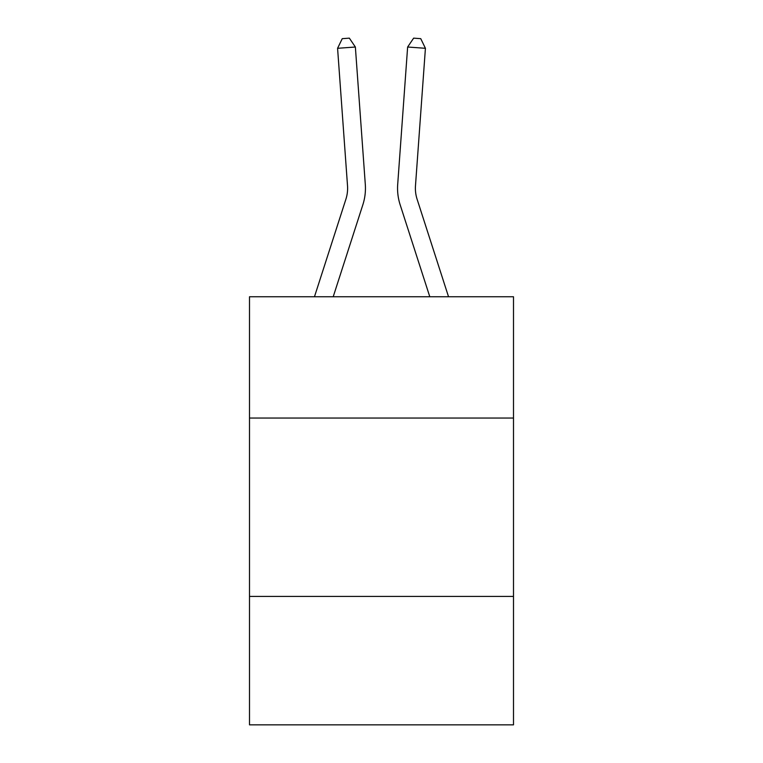 <?xml version="1.0" encoding="UTF-8"?>
<svg xmlns="http://www.w3.org/2000/svg" width="763" height="763" viewBox="0 0 763 763"><rect width="100%" height="100%" fill="white"/><g stroke="black" fill="none" stroke-linecap="round" stroke-linejoin="round"><path stroke-width="1.14" d="M513.499 418.048L513.499 296.759L249.501 296.759L249.501 418.048L513.499 418.048L513.499 724.85L249.501 724.85L249.501 418.048M513.499 596.418L249.501 596.418M314.461 296.759L345.887 199.257A35.67 35.67 -80.1 0 0 347.518 185.733L337.58 48.298L355.367 47.02L365.305 184.446A53.515 53.515 136.1 0 1 362.864 204.732L333.202 296.759M417.113 199.257A35.67 35.67 -169.8 0 1 415.482 185.733A35.67 35.67 -169.8 0 0 417.113 199.257A35.67 35.67 -169.8 0 1 415.482 185.733A35.67 35.67 -169.8 0 0 417.113 199.257A35.67 35.67 -169.8 0 1 415.482 185.733A35.67 35.67 -169.8 0 0 417.113 199.257A35.67 35.67 -169.8 0 1 415.482 185.733A35.67 35.67 -169.8 0 0 417.113 199.257A35.67 35.67 -169.8 0 1 415.482 185.733A35.67 35.67 -169.8 0 0 417.113 199.257A35.67 35.67 -169.8 0 1 415.482 185.733A35.67 35.67 -169.8 0 0 417.113 199.257A35.67 35.67 -169.8 0 1 415.482 185.733A35.67 35.67 -169.8 0 0 417.113 199.257A35.67 35.67 -169.8 0 1 415.482 185.733A35.67 35.67 -169.8 0 0 417.113 199.257A35.67 35.67 -169.8 0 1 415.482 185.733A35.67 35.67 -169.8 0 0 417.113 199.257A35.67 35.67 -169.8 0 1 415.482 185.733A35.67 35.67 -169.8 0 0 417.113 199.257A35.67 35.67 -169.8 0 1 415.482 185.733A35.67 35.67 -169.8 0 0 417.113 199.257A35.67 35.67 -169.8 0 1 415.482 185.733A35.67 35.67 -169.8 0 0 417.113 199.257A35.67 35.67 -169.8 0 1 415.482 185.733A35.67 35.67 -169.8 0 0 417.113 199.257A35.67 35.67 -169.8 0 1 415.482 185.733A35.67 35.67 -169.8 0 0 417.113 199.257L448.539 296.759L417.113 199.257A35.67 35.67 80.1 0 1 415.482 185.733L425.42 48.298L407.633 47.02L397.695 184.446A53.515 53.515 10.2 0 0 400.136 204.732L429.798 296.759L400.136 204.732M345.887 199.257A35.67 35.67 -43.9 0 0 347.518 185.733A35.67 35.67 -43.9 0 1 345.887 199.257A35.67 35.67 -43.9 0 0 347.518 185.733A35.67 35.67 -43.9 0 1 345.887 199.257A35.67 35.67 -43.9 0 0 347.518 185.733A35.67 35.67 -43.9 0 1 345.887 199.257A35.67 35.67 -43.9 0 0 347.518 185.733A35.67 35.67 -43.9 0 1 345.887 199.257A35.67 35.67 -43.9 0 0 347.518 185.733A35.67 35.67 -43.9 0 1 345.887 199.257A35.67 35.67 -43.9 0 0 347.518 185.733A35.67 35.67 -43.9 0 1 345.887 199.257A35.67 35.67 -43.9 0 0 347.518 185.733A35.67 35.67 -43.9 0 1 345.887 199.257A35.67 35.67 -43.9 0 0 347.518 185.733A35.67 35.67 -43.9 0 1 345.887 199.257A35.67 35.67 -43.9 0 0 347.518 185.733A35.67 35.67 -43.9 0 1 345.887 199.257A35.67 35.67 -43.9 0 0 347.518 185.733A35.67 35.67 -43.9 0 1 345.887 199.257A35.67 35.67 -43.9 0 0 347.518 185.733A35.67 35.67 -43.9 0 1 345.887 199.257A35.67 35.67 -43.9 0 0 347.518 185.733A35.67 35.67 -43.9 0 1 345.887 199.257A35.67 35.67 -43.9 0 0 347.518 185.733A35.67 35.67 -43.9 0 1 345.887 199.257A35.67 35.67 -43.9 0 0 347.518 185.733A35.67 35.67 -43.9 0 1 345.887 199.257M407.633 47.02L397.695 184.446L407.633 47.02L397.695 184.446L407.633 47.02L397.695 184.446L407.633 47.02L397.695 184.446L407.633 47.02L397.695 184.446L407.633 47.02L397.695 184.446L407.633 47.02L397.695 184.446L407.633 47.02L397.695 184.446L407.633 47.02L397.695 184.446L407.633 47.02L397.695 184.446L407.633 47.02L397.695 184.446L407.633 47.02L397.695 184.446L407.633 47.02L397.695 184.446L407.633 47.02L397.695 184.446L407.633 47.02L413.641 38.15L420.756 38.665L425.42 48.298M337.58 48.298L342.244 38.665L349.359 38.15L355.367 47.02"/></g></svg>
